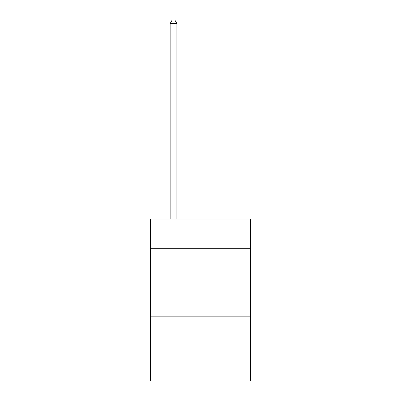 <?xml version="1.0" encoding="UTF-8"?>
<svg xmlns="http://www.w3.org/2000/svg" width="401" height="401" viewBox="0 0 401 401"><rect width="100%" height="100%" fill="white"/><g stroke="black" fill="none" stroke-linecap="round" stroke-linejoin="round"><path stroke-width="0.6" d="M250.44 248.685L250.44 218.991L150.56 218.991L150.56 248.685L250.44 248.685L250.44 380.95L150.56 380.95L150.56 248.685M250.44 316.168L150.56 316.168M176.881 218.991L176.881 23.559L170.134 23.559L170.134 218.991M170.134 23.559L172.159 20.05L174.856 20.05L176.881 23.559"/></g></svg>

